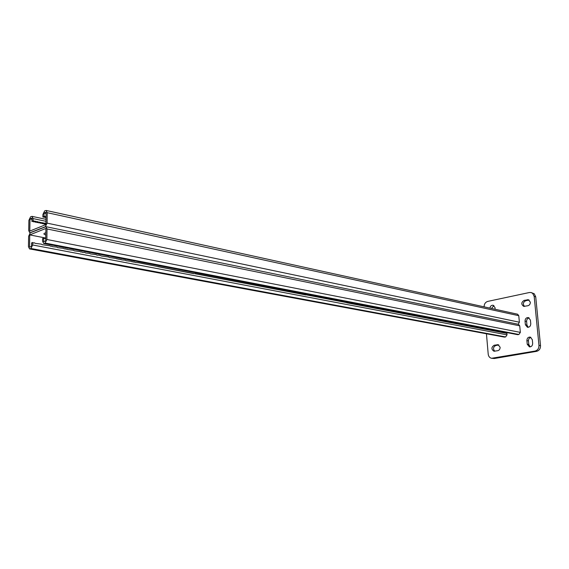 <?xml version="1.0" encoding="UTF-8"?>
<svg xmlns="http://www.w3.org/2000/svg" width="569" height="569" viewBox="0 0 569 569"><rect width="100%" height="100%" fill="white"/><g stroke="black" fill="none" stroke-linecap="round" stroke-linejoin="round"><path stroke-width="0.85" d="M530.329 302.167L528.395 299.721L524.149 300.375C521.197 302.352 521.055 304.358 523.722 306.385L527.932 305.738C529.547 305.226 530.344 304.031 530.329 302.167M529.134 300.048L525.706 300.752C523.06 302.217 522.669 304.109 524.533 306.428M500.115 347.225L498.039 344.686L494.176 345.241C491.253 347.261 491.182 349.259 493.963 351.237L497.797 350.689C499.347 350.227 500.123 349.074 500.115 347.225M486.445 333.775L488.209 354.181C488.522 356.471 489.653 357.83 491.588 358.278L535.073 351.059C537.698 350.305 538.999 348.406 538.971 345.362L534.177 296.435L532.691 293.384L531.126 292.544L529.398 292.516L487.747 301.399C485.357 302.182 484.148 304.002 484.112 306.847M538.971 345.362L540.522 345.646L535.721 296.819L534.177 296.435M492.711 358.271L494.312 358.52L536.631 351.329L535.073 351.059M529.142 317.879C527.449 318.313 526.602 319.501 526.602 321.449L526.944 325.084L528.252 327.31M530.934 337.353C529.277 337.801 528.452 338.982 528.459 340.902L528.814 344.565L530.223 346.884M498.814 344.97L495.77 345.518C493.145 346.998 492.818 348.897 494.788 351.215M493.899 305.567L491.516 308.476M531.126 292.544L534.241 293.775L535.721 296.819M540.522 345.646C540.55 348.683 539.256 350.582 536.631 351.329M494.312 358.52L491.588 358.278M530.415 320.077L528.395 317.573C526.275 317.516 525.159 318.697 525.038 321.115L525.386 324.757L527.449 327.289C529.547 327.324 530.657 326.137 530.77 323.733L530.415 320.077M532.307 339.643L530.18 337.068C528.089 337.047 527.001 338.228 526.894 340.611L527.25 344.281L529.412 346.877C531.482 346.877 532.57 345.696 532.662 343.327L532.307 339.643M495.165 309.28L495.023 307.644L493.138 305.233C491.388 305.119 490.314 306.079 489.93 308.128M43.713 238.191L42.575 238.631L42.547 241.156L43.671 243.475L45.129 243.07L46.886 239.478L47.014 228.958L45.911 226.675L30.321 232.764L28.621 236.284L28.45 246.605L29.545 248.902L30.946 248.511L32.653 244.983L32.696 242.479L31.587 242.913L31.53 246.37L29.538 247.138L29.737 234.89L45.883 228.446L45.726 240.9L43.671 241.69L43.713 238.191L45.755 238.717M29.545 248.902L504.312 337.097L505.642 336.94L507.043 334.849L506.901 333.285L194.555 273.476M32.696 242.479L33.564 243.048L34.453 242.814L35.321 243.383L41.43 244.151L42.291 244.713L50.044 245.801L50.89 246.356L51.751 246.128L52.597 246.683L56.843 247.102L57.682 247.657L63.572 248.39L64.404 248.945L65.243 248.71L66.068 249.258L66.907 249.03L67.732 249.578L73.522 250.296L74.34 250.844L80.058 251.548L80.869 252.088L81.68 251.861L82.491 252.401L84.916 252.48L85.72 253.02L89.738 253.404L90.535 253.938L96.097 254.62L96.886 255.154L99.255 255.225L101.609 256.057L108.622 257.017L109.397 257.544L116.311 258.49L117.072 259.009L117.833 258.781L118.594 259.3L119.355 259.073L120.116 259.592L120.87 259.364L121.631 259.884L125.4 260.232L126.154 260.744L131.382 261.377L132.129 261.889L132.869 261.662L133.608 262.174L134.348 261.946L135.088 262.458L138.772 262.793L193.894 273.696M305.425 294.97L306.022 294.82M45.762 238.055L29.737 234.89M45.826 232.799L44.403 233.254C43.457 233.88 43.927 234.456 45.805 234.969M503.814 332.012L503.892 332.851M505.813 333.242L506.239 333.164M506.901 333.285L506.474 333.37M503.821 332.858L504.248 332.78M504.483 332.986L504.916 332.908M503.152 332.737L503.586 332.652M502.484 332.609L502.918 332.524M501.815 332.481L502.249 332.396M501.147 332.353L501.581 332.268M500.478 332.225L500.912 332.14M499.81 332.097L500.243 332.012M499.134 331.969L499.568 331.883M498.458 331.834L498.892 331.755M497.783 331.706L498.216 331.627M497.107 331.578L497.541 331.499M496.431 331.45L496.865 331.364M495.748 331.322L496.189 331.236M495.073 331.186L495.507 331.108M494.39 331.058L494.824 330.973M493.707 330.93L494.148 330.845M493.024 330.795L493.458 330.717M492.334 330.667L492.775 330.582M491.652 330.539L492.093 330.454M490.962 330.404L491.403 330.319M490.272 330.276L490.713 330.191M489.582 330.141L490.03 330.056M488.892 330.013L489.333 329.928M488.202 329.878L488.643 329.792M487.505 329.743L487.953 329.657M486.815 329.615L487.256 329.529M486.118 329.479L486.559 329.394M485.421 329.344L485.862 329.259M484.717 329.209L485.165 329.124M484.02 329.081L484.468 328.989M483.316 328.946L483.764 328.861M482.612 328.811L483.06 328.726M481.907 328.676L482.363 328.59M481.203 328.541L481.651 328.455M480.499 328.405L480.947 328.32M479.788 328.27L480.243 328.185M479.084 328.135L479.532 328.05M478.373 328L478.821 327.915M477.661 327.865L478.109 327.772M476.95 327.73L477.398 327.637M476.232 327.588L476.687 327.502M475.52 327.452L475.969 327.367M474.802 327.317L475.257 327.225M474.084 327.182L474.539 327.09M473.365 327.04L473.821 326.955M472.64 326.905L473.095 326.812M471.921 326.77L472.377 326.677M471.196 326.627L471.651 326.542M470.471 326.492L470.933 326.4M469.745 326.35L470.2 326.257M469.02 326.215L469.475 326.122M468.287 326.073L468.749 325.98M467.562 325.93L468.017 325.845M466.829 325.795L467.291 325.703M466.096 325.653L466.559 325.56M465.357 325.511L465.819 325.425M464.624 325.376L465.086 325.283M463.884 325.233L464.354 325.141M463.145 325.091L463.614 324.999M462.405 324.949L462.874 324.856M461.665 324.807L462.135 324.714M460.926 324.664L461.388 324.572M460.179 324.522L460.648 324.43M459.432 324.38L459.901 324.287M458.685 324.238L459.155 324.145M457.938 324.095L458.408 324.003M457.192 323.953L457.661 323.861M456.438 323.811L456.907 323.718M455.684 323.669L456.16 323.569M454.93 323.519L455.406 323.427M454.176 323.377L454.652 323.284M453.422 323.235L453.891 323.135M452.661 323.085L453.137 322.993M451.907 322.943L452.376 322.851M451.146 322.801L451.615 322.701M450.378 322.651L450.854 322.559M449.617 322.509L450.093 322.41M448.849 322.36L449.325 322.26M448.088 322.21L448.564 322.118M447.319 322.068L447.796 321.969M446.544 321.919L447.028 321.819M445.776 321.769L446.252 321.677M445.001 321.627L445.484 321.528M444.225 321.478L444.709 321.378M443.45 321.329L443.934 321.229M442.675 321.179L443.159 321.08M441.9 321.03L442.383 320.93M441.117 320.88L441.601 320.781M440.335 320.731L440.819 320.632M439.553 320.582L440.036 320.482M438.77 320.432L439.254 320.333M437.981 320.283L438.471 320.183M437.198 320.134L437.682 320.034M436.409 319.984L436.892 319.885M435.612 319.835L436.103 319.728M434.823 319.678L435.313 319.579M434.033 319.529L434.517 319.429M433.237 319.38L433.727 319.273M432.44 319.223L432.931 319.124M431.636 319.074L432.134 318.967M430.84 318.917L431.33 318.818M430.036 318.768L430.534 318.661M429.232 318.612L429.73 318.512M428.429 318.462L428.926 318.356M427.625 318.306L428.123 318.199M426.814 318.149L427.312 318.05M426.01 318L426.508 317.893M425.199 317.843L425.697 317.737M424.389 317.687L424.887 317.58M423.571 317.53L424.069 317.424M422.753 317.374L423.258 317.267M421.942 317.218L422.44 317.111M421.117 317.061L421.622 316.954M420.299 316.905L420.804 316.798M419.481 316.748L419.979 316.641M418.656 316.592L419.154 316.485M417.831 316.435L418.336 316.328M416.999 316.279L417.504 316.172M416.174 316.122L416.679 316.008M415.342 315.959L415.847 315.852M414.509 315.802L415.021 315.695M413.677 315.646L414.182 315.532M412.845 315.482L413.35 315.375M412.006 315.326L412.518 315.212M411.167 315.162L411.679 315.055M410.327 315.006L410.839 314.892M409.488 314.842L410 314.735M408.642 314.678L409.154 314.572M407.795 314.522L408.307 314.408M406.949 314.358L407.468 314.244M406.102 314.195L406.615 314.088M405.256 314.031L405.768 313.924M404.403 313.868L404.915 313.761M403.549 313.711L404.061 313.597M402.696 313.547L403.208 313.434M401.835 313.384L402.354 313.27M400.974 313.22L401.494 313.106M400.114 313.05L400.633 312.936M399.253 312.886L399.772 312.772M398.392 312.722L398.912 312.609M397.525 312.559L398.044 312.445M396.657 312.395L397.176 312.274M395.789 312.225L396.309 312.111M394.922 312.061L395.441 311.947M394.047 311.89L394.566 311.776M393.172 311.727L393.698 311.613M392.297 311.556L392.823 311.442M391.415 311.392L391.941 311.271M390.54 311.222L391.067 311.108M389.658 311.058L390.185 310.937M388.769 310.887L389.303 310.766M387.887 310.717L388.414 310.596M386.998 310.546L387.532 310.432M386.109 310.375L386.643 310.261M385.22 310.205L385.754 310.091M384.331 310.041L384.857 309.92M383.435 309.863L383.968 309.749M382.539 309.692L383.072 309.579M381.643 309.522L382.176 309.401M380.739 309.351L381.273 309.23M379.836 309.18L380.377 309.059M378.933 309.01L379.473 308.889M378.029 308.832L378.57 308.711M377.126 308.661L377.66 308.54M376.216 308.49L376.756 308.362M375.305 308.313L375.846 308.192M374.388 308.142L374.928 308.014M373.477 307.964L374.018 307.843M372.56 307.793L373.1 307.665M371.642 307.616L372.183 307.488M370.718 307.438L371.265 307.317M369.8 307.26L370.341 307.139M368.876 307.089L369.416 306.961M367.951 306.911L368.492 306.783M367.019 306.734L367.567 306.606M366.087 306.556L366.635 306.428M365.156 306.378L365.703 306.25M364.224 306.2L364.772 306.072M363.285 306.022L363.84 305.894M362.346 305.838L362.901 305.709M361.407 305.66L361.962 305.532M360.469 305.482L361.016 305.354M359.523 305.304L360.077 305.169M358.577 305.119L359.131 304.991M357.631 304.941L358.186 304.813M356.678 304.756L357.232 304.628M355.732 304.579L356.286 304.443M354.772 304.394L355.333 304.266M353.818 304.209L354.373 304.081M352.858 304.031L353.42 303.896M351.898 303.846L352.46 303.711M350.938 303.661L351.5 303.533M349.978 303.476L350.532 303.348M349.01 303.291L349.572 303.163M348.043 303.106L348.605 302.978M347.069 302.921L347.631 302.786M505.151 333.114L505.578 333.036M45.911 226.675L518.508 324.33L519.725 325.838L520.343 332.381L518.914 334.494L517.548 334.65L43.671 243.475M158.246 266.882L158.95 266.655M159.661 267.153L160.358 266.925M161.07 267.423L161.774 267.195M162.478 267.686L163.175 267.466M163.879 267.956L164.583 267.736M165.28 268.227L165.977 268.006M166.674 268.49L167.378 268.269M168.068 268.753L168.765 268.54M169.455 269.023L170.152 268.803M170.842 269.286L171.539 269.066M172.229 269.55L172.919 269.336M173.602 269.813L174.299 269.599M174.982 270.076L175.672 269.862M176.354 270.339L177.044 270.126M177.72 270.595L178.41 270.382M179.086 270.858L179.776 270.645M180.444 271.114L181.134 270.908M181.803 271.377L182.493 271.164M183.161 271.633L183.844 271.427M184.512 271.89L185.195 271.683M185.857 272.153L186.54 271.939M187.201 272.409L187.884 272.202M188.545 272.665L189.228 272.459M189.882 272.921L190.565 272.715M191.212 273.17L191.895 272.964M192.542 273.426L193.225 273.22M195.195 273.931L195.878 273.732M196.518 274.187L197.194 273.981M197.834 274.436L198.51 274.237M199.15 274.685L199.826 274.486M200.459 274.934L201.134 274.735M201.767 275.19L202.443 274.983M203.076 275.439L203.745 275.24M204.378 275.681L205.046 275.488M205.672 275.929L206.348 275.73M206.967 276.178L207.642 275.979M208.261 276.427L208.93 276.228M209.548 276.669L210.217 276.477M210.836 276.918L211.504 276.719M212.116 277.16L212.785 276.968M213.396 277.402L214.065 277.21M214.669 277.651L215.338 277.459M215.943 277.892L216.611 277.7M217.216 278.134L217.877 277.942M218.482 278.376L219.143 278.184M219.748 278.618L220.409 278.426M221.007 278.86L221.668 278.668M222.266 279.094L222.92 278.91M223.517 279.336L224.179 279.151M224.769 279.578L225.431 279.386M226.021 279.813L226.675 279.628M227.266 280.055L227.92 279.863M228.503 280.289L229.158 280.104M229.748 280.524L230.402 280.339M230.978 280.759L231.633 280.574M232.216 280.994L232.87 280.816M233.446 281.228L234.101 281.05M234.67 281.463L235.324 281.285M235.9 281.698L236.548 281.52M237.117 281.932L237.771 281.755M238.34 282.167L238.987 281.982M239.556 282.395L240.203 282.217M240.765 282.629L241.412 282.452M241.974 282.857L242.622 282.679M243.183 283.092L243.831 282.914M244.386 283.319L245.033 283.142M245.588 283.547L246.235 283.369M246.79 283.782L247.43 283.604M247.984 284.009L248.625 283.831M249.179 284.237L249.819 284.059M250.367 284.464L251.007 284.287M251.555 284.685L252.195 284.514M252.736 284.913L253.376 284.742M253.923 285.14L254.556 284.969M255.097 285.368L255.737 285.19M256.278 285.588L256.911 285.418M257.451 285.816L258.084 285.638M258.618 286.036L259.251 285.866M259.791 286.257L260.417 286.086M260.951 286.484L261.584 286.314M262.117 286.705L262.743 286.534M263.276 286.925L263.902 286.755M264.436 287.146L265.062 286.975M265.588 287.366L266.214 287.196M266.74 287.587L267.366 287.416M267.885 287.807L268.511 287.637M269.03 288.028L269.656 287.857M270.175 288.241L270.801 288.078M271.321 288.462L271.939 288.298M272.459 288.675L273.077 288.511M273.589 288.896L274.215 288.732M274.727 289.109L275.346 288.945M275.858 289.329L276.477 289.166M276.982 289.543L277.601 289.379M278.113 289.756L278.725 289.593M279.23 289.97L279.848 289.806M280.353 290.183L280.972 290.026M281.47 290.396L282.089 290.24M282.587 290.61L283.198 290.453M283.696 290.823L284.315 290.667M284.806 291.036L285.418 290.873M285.915 291.25L286.527 291.086M287.018 291.456L287.63 291.3M288.12 291.669L288.732 291.513M289.223 291.876L289.834 291.719M290.318 292.089L290.93 291.933M291.413 292.295L292.025 292.139M292.509 292.509L293.113 292.352M293.597 292.715L294.201 292.558M294.685 292.921L295.29 292.765M295.773 293.127L296.378 292.971M296.854 293.334L297.459 293.184M297.936 293.54L298.533 293.391M299.01 293.746L299.614 293.597M300.083 293.953L300.688 293.803M301.157 294.159L301.762 294.002M302.231 294.365L302.829 294.209M303.298 294.564L303.896 294.415M304.365 294.77L304.963 294.621M46.075 213.503L44.048 213.062L46.089 212.209L45.933 224.57L29.801 231.078L30.001 218.923L31.978 218.098L31.928 221.512L32.81 221.305L33.671 221.882L34.553 221.668L35.413 222.244L36.295 222.031L37.156 222.607L38.023 222.394L45.94 224.357M518.188 324.266L519.383 322.21L47.092 223.133L45.342 226.732L29.78 232.821L28.72 230.573L28.891 220.324L30.584 216.796L32.028 216.362L33.073 218.588L33.03 221.057L33.912 220.85L34.78 221.426L35.655 221.213L36.523 221.789L37.398 221.576L38.258 222.152L45.947 223.404L44.915 223.83M30.001 218.923L31.964 219.335M32.81 221.305L33.912 220.85M33.671 221.882L34.78 221.426M33.03 221.057L31.928 221.512M38.023 222.394L39.133 221.938M38.884 222.963L39.994 222.515M37.156 222.607L38.258 222.152M39.759 222.756L40.861 222.301M40.612 223.325L41.722 222.877M41.48 223.112L42.59 222.664M42.341 223.688L43.443 223.233M43.201 223.475L44.311 223.027M44.055 224.044L45.164 223.596M34.553 221.668L35.655 221.213M35.413 222.244L36.523 221.789M36.295 222.031L37.398 221.576M44.048 213.062L44.005 216.519L46.032 216.832M47.092 223.133L47.22 212.692L46.146 210.452L44.638 210.9L42.903 214.492L42.874 216.988L46.025 217.507M519.383 322.21L518.772 315.695L517.584 314.209L46.146 210.452M44.887 216.312L43.756 216.782M45.755 216.896L44.624 217.365M42.874 216.988L44.005 216.519M46.032 216.938L45.506 217.152M528.907 300.083L527.356 299.707M498.771 344.949L497.263 344.686M495.77 345.518L494.176 345.241M528.459 340.902L526.894 340.611M528.814 344.565L527.25 344.281M525.706 300.752L524.149 300.375M526.602 321.449L525.038 321.115M526.944 325.084L525.386 324.757M32.653 244.983L507.043 334.849M30.057 248.845L504.803 337.097M30.946 248.511L505.642 336.94M47.014 228.958L519.725 325.838M46.886 239.478L520.343 332.381M45.129 243.07L518.914 334.494M44.211 243.418L518.06 334.657M45.975 221.313L33.073 218.588M518.772 315.695L47.22 212.692M46.004 219.335L32.028 216.362"/></g></svg>
